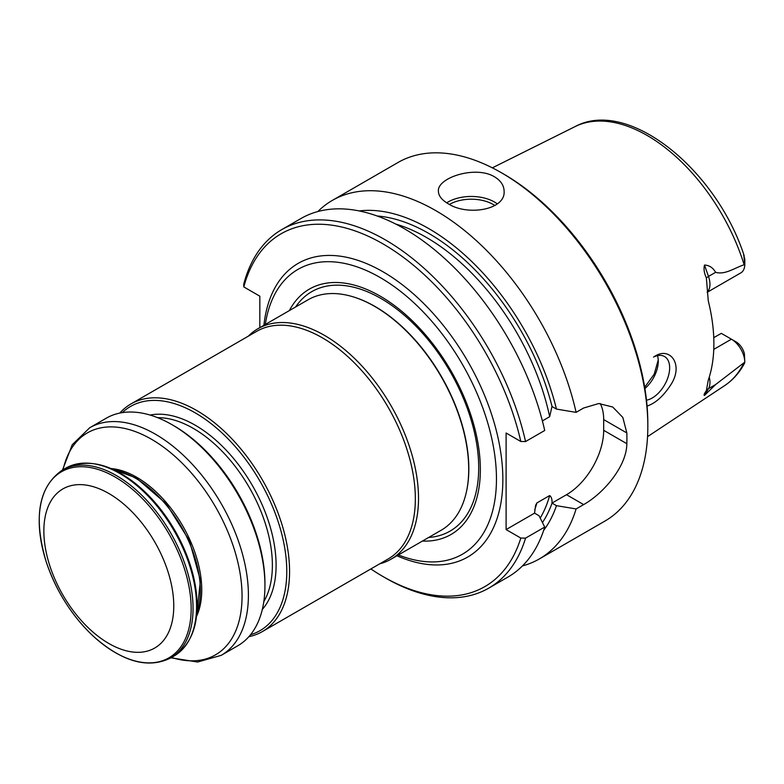<?xml version="1.0" encoding="UTF-8"?>
<svg xmlns="http://www.w3.org/2000/svg" width="784" height="784" viewBox="0 0 784 784"><rect width="100%" height="100%" fill="white"/><g stroke="black" fill="none" stroke-linecap="round" stroke-linejoin="round"><path stroke-width="1.18" d="M390.951 559.237L441.147 530.258A133.064 76.832 -120 0 0 466.607 490.98A133.064 76.832 -120 0 0 374.615 306.368A133.064 76.832 -120 0 0 354.829 297.371A133.064 76.832 -120 0 0 308.083 299.782L257.887 328.761A133.064 76.832 60 0 1 324.419 335.346A133.064 76.832 60 0 1 411.355 452.613A133.064 76.832 60 0 1 390.951 559.237A133.064 76.832 60 0 1 379.711 563.833M289.355 310.591A141.659 81.791 60 0 1 380.181 296.136A141.659 81.791 60 0 1 477.985 443.293A141.659 81.791 60 0 1 422.419 541.078M658.246 359.934L654.219 374.125L644.683 387.276M657.472 355.662A24.647 14.23 -60 0 1 658.276 361.238A24.647 14.23 -60 0 1 644.899 388.541M709.246 377.133A18.924 10.927 60 0 1 708.491 388.658L704.483 395.42L715.625 384.542L744.8 362.139L744.408 353.809A12.358 7.134 -120 0 0 736.068 341.873L721.329 333.367L713.754 337.639M646.486 400.183A24.647 14.23 120 0 0 666.988 380.054A24.647 14.23 120 0 0 664.558 356.534A24.647 14.23 120 0 0 653.533 357.063M713.763 349.38L731.413 339.188L736.068 341.873L731.413 339.188A18.924 10.927 -120 0 1 744.8 361.963M744.8 362.139L744.584 363.129C739.557 372.586 732.893 380.093 724.592 385.65L647.545 436.659M743.624 254.829L744.8 259.092L744.8 264.58L743.712 254.408M744.163 255.702C716.184 169.334 628.062 97.706 575.044 126.616A149.646 86.397 60 0 1 744.143 264.757L744.8 264.58A18.924 10.927 60 0 1 740.88 272.842L707.148 292.314M647.065 406.073C655.463 403.28 663.382 396.185 670.81 384.777C684.011 364.795 670.163 346.087 654.699 356.348M744.143 264.757C734.912 267.746 725.073 275.086 715.625 272.322C712.94 267.667 709.226 265.247 704.483 265.051L708.491 276.438L715.625 272.322M704.483 395.42C703.552 395.361 704.189 393.774 706.374 390.638L708.256 380.152A152.557 88.073 60 0 0 708.256 300.762L706.374 277.908C704.179 273.312 703.552 269.03 704.483 265.051M317.843 211.543A206.996 119.511 60 0 1 332.338 200.41L397.958 162.523A206.996 119.511 60 0 1 501.456 172.774L503.779 174.117A203.713 117.61 60 0 1 647.829 423.615L647.829 426.29A206.996 119.511 60 0 1 604.954 521.056L539.333 558.943A206.996 119.511 60 0 1 522.438 565.93M503.779 174.117L501.456 172.774A206.996 119.511 60 0 1 647.829 426.29M494.488 176.802C475.584 165.199 436.982 177.703 438.393 191.286C438.57 195.853 441.784 199.969 448.017 203.624C466.862 216.159 505.543 210.2 504.112 191.286C503.994 185.455 500.79 180.624 494.488 176.802M539.333 558.943A206.996 119.511 60 0 0 576.103 508.943L556.454 505.66A189.895 109.633 60 0 1 543.635 530.425M600.24 403.535A52.567 30.351 -60 0 1 603.68 419.587L603.68 430.318A52.567 30.351 -60 0 1 566.509 494.704L551.985 503.083L556.454 505.66M332.338 200.41A206.996 119.511 60 0 1 435.835 210.661A206.996 119.511 60 0 1 576.103 412.364L583.639 408.013L598.741 403.535L612.725 407.023L622.829 417.431L626.837 432.954A206.996 119.511 60 0 1 626.837 443.685C626.749 466.274 603.621 493.361 583.639 504.592L566.509 494.704M576.103 508.943L583.639 504.592M359.18 210.935A189.895 109.633 60 0 1 556.454 409.081L576.103 412.364M556.454 409.081L551.985 406.504L549.662 416.706L542.391 420.91M488.785 588.118A206.996 119.511 60 0 0 525.554 538.128L544.713 527.073A206.996 119.511 60 0 1 507.944 577.063L488.785 588.118A206.996 119.511 60 0 1 385.287 577.867L382.964 576.524A203.713 117.61 60 0 1 370.861 568.949M551.985 503.083C552.25 499.428 551.475 496.919 549.662 495.566L536.883 502.946L535.58 505.415L534.561 513.148L539.029 515.725L544.713 527.073M300.948 218.53A206.996 119.511 60 0 1 544.713 430.494L525.554 441.549A206.996 119.511 60 0 0 281.789 229.594L300.948 218.53M259.827 327.634L259.827 296.185L243.804 286.924L243.726 284.2A206.996 119.511 60 0 1 281.789 229.594M243.804 286.924A203.713 117.61 60 0 1 380.554 242.501A203.713 117.61 60 0 1 520.811 441.49L525.554 441.549M520.811 441.49L506.101 433.003L506.101 529.582L520.811 538.069A203.713 117.61 60 0 1 382.964 576.524M534.561 513.148L506.101 529.582M525.554 538.128L520.811 538.069M265.335 324.458A164.454 94.942 60 0 1 284.327 280.447A164.454 94.942 60 0 1 380.181 277.536A164.454 94.942 60 0 1 491.235 436.129A164.454 94.942 60 0 1 446.008 560.501A164.454 94.942 60 0 1 398.399 554.945M248.283 336.199A133.064 76.832 60 0 1 257.887 328.761M119.776 413.08A131.428 75.881 60 0 1 130.928 403.956L256.691 331.338A131.428 75.881 60 0 1 322.41 337.855A131.428 75.881 60 0 1 408.268 453.662A131.428 75.881 60 0 1 388.119 558.982L262.346 631.59A131.428 75.881 60 0 1 248.871 636.686M130.928 403.956A131.428 75.881 60 0 1 196.637 410.463A131.428 75.881 60 0 1 282.495 526.28A131.428 75.881 60 0 1 262.346 631.59M111.142 468.548A92.002 53.116 60 0 1 136.7 477.26A92.002 53.116 60 0 1 196.519 616.43M170.941 657.815L197.617 662.029L221.186 655.355L237.719 645.81A131.428 75.881 -120 0 0 264.943 585.648A131.428 75.881 -120 0 0 172.01 424.683A131.428 75.881 -120 0 0 106.301 418.176L89.758 427.721L72.216 444.773L62.514 470.008M264.943 585.648L264.943 583.502A128.801 74.362 -120 0 0 173.872 425.761L172.01 424.683M122.275 412.629A129.458 74.745 60 0 1 195.245 412.874A129.458 74.745 60 0 1 282.015 535.011A129.458 74.745 60 0 1 250.517 634.746M108.819 493.479A91.846 53.028 60 0 1 165.061 638.45A91.846 53.028 60 0 1 52.567 573.506A91.846 53.028 60 0 1 108.819 493.479M355.123 297.469A132.516 76.509 60 0 1 355.426 297.567A132.516 76.509 60 0 1 375.124 306.524A132.516 76.509 60 0 1 466.735 490.363A132.516 76.509 60 0 1 466.666 490.676M295.627 306.965A138.268 79.831 60 0 1 380.936 298.479A138.268 79.831 60 0 1 475.535 437.492A138.268 79.831 60 0 1 428.701 537.452M706.374 277.908A9.859 2.489 -19.4 0 1 708.491 276.438A18.924 10.927 60 0 1 707.139 292.148M715.625 384.542L708.491 388.658A9.859 7.654 30.6 0 0 706.374 390.638M744.143 362.531A149.646 86.397 60 0 1 724.592 385.65M449.448 204.408A30.89 17.836 180 0 1 493.097 204.428A30.89 17.836 180 0 1 494.861 205.545M446.704 202.821A32.859 18.973 180 0 1 494.488 202.017A32.859 18.973 180 0 1 497.301 203.869M552.054 503.122A183.995 106.232 60 0 1 542.45 522.536M377.163 215.992A183.995 106.232 60 0 1 552.054 406.543M626.837 432.954L603.68 419.587M626.837 443.685L603.68 430.318M549.662 495.566A180.712 104.331 60 0 1 540.205 518.067M395.793 224.087A180.712 104.331 60 0 1 549.662 416.706M536.883 502.946A180.712 104.331 60 0 1 534.776 509.639M263.904 325.282A169.54 97.882 60 0 1 382.964 271.764A169.54 97.882 60 0 1 502.642 471.194A169.54 97.882 60 0 1 396.978 555.768M171.52 657.472A128.145 73.98 -120 0 0 241.492 584.188A128.145 73.98 -120 0 0 151.449 439.236A128.145 73.98 -120 0 0 63.092 469.675M221.186 655.355A131.428 75.881 -120 0 0 221.186 503.602A131.428 75.881 -120 0 0 89.758 427.721M157.633 417.676A111.71 64.494 60 0 1 193.383 428.436A111.71 64.494 60 0 1 263.826 601.602M150.116 415.059A114.337 66.013 60 0 1 195.245 425.222A114.337 66.013 60 0 1 266.609 515.901A114.337 66.013 60 0 1 262.326 609.423M114.239 469.959A92.002 53.116 60 0 1 135.299 478.073A92.002 53.116 60 0 1 196.853 613.039M121.099 473.663A107.437 62.034 60 0 1 191.786 634.334M116.395 475.574A108.427 62.602 60 0 1 187.219 571.124A108.427 62.602 60 0 1 170.598 658.001L174.107 655.983A108.427 62.602 -120 0 0 190.728 569.096A108.427 62.602 -120 0 0 119.893 473.556A108.427 62.602 -120 0 0 65.68 468.185L62.181 470.204A108.427 62.602 60 0 1 116.395 475.574M115.179 477.074A107.437 62.034 60 0 1 180.977 646.653A107.437 62.034 60 0 1 49.392 570.683A107.437 62.034 60 0 1 115.179 477.074M355.426 297.567L354.829 297.371M466.735 490.363L466.607 490.98M575.044 126.616L492.342 167.845M174.107 655.983C195.255 641.743 201.762 615.44 193.628 577.053C186.582 548.555 173.029 522.918 152.968 500.133C121.108 466.686 92.012 456.033 65.68 468.185M196.764 614.078L200.439 580.454L189.444 540.764L166.335 503.838L136.289 477.975L113.298 469.508M170.598 658.001C147.696 669.203 121.657 661.676 92.483 635.452C71.334 615.097 55.899 590.538 46.197 561.775C33.163 517.46 38.494 486.933 62.181 470.204"/></g></svg>
